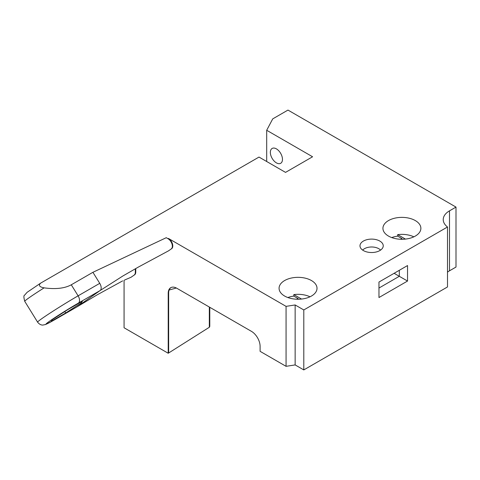 <?xml version="1.0" encoding="UTF-8"?>
<svg xmlns="http://www.w3.org/2000/svg" width="480" height="480" viewBox="0 0 480 480"><rect width="100%" height="100%" fill="white"/><g stroke="black" fill="none" stroke-linecap="round" stroke-linejoin="round"><path stroke-width="0.72" d="M81.336 302.874L65.688 312.978L51.198 321.348L52.35 319.608L67.992 309.504L82.488 301.14L81.336 302.874L80.844 302.082M65.688 312.978L64.812 311.562M135.756 268.53L135.756 272.064A6.12 3.534 60 0 1 134.646 274.764L131.184 277.152A6.12 3.534 60 0 1 131.028 277.254A6.12 3.534 60 0 1 130.818 277.356L124.668 280.002M131.184 277.152L134.646 274.764M135.756 272.064L135.324 272.316A6.12 3.534 60 0 1 134.526 274.752A6.12 3.534 60 0 1 134.214 275.016M135.324 272.316L135.324 268.77M286.062 306.36L295.146 304.956L303.798 309.954L303.798 369.918L295.146 364.92L286.062 366.324L286.062 306.36L168.456 238.464A6.12 3.534 60 0 1 172.41 243.708A6.12 3.534 60 0 1 171.672 248.658L168.516 250.83A6.12 3.534 60 0 1 168.36 250.932A6.12 3.534 60 0 1 168.288 250.968L138.276 267.12L122.91 275.964L100.062 290.58A6.12 3.534 -120 0 0 100.95 286.164A6.12 3.534 -120 0 0 99.744 283.338L92.916 272.304L71.28 284.796C64.638 288.408 55.59 289.428 44.124 287.85C39.402 286.968 38.262 285.384 40.704 283.098L27.108 292.32L24.462 295.32C23.628 295.53 23.718 297.534 24.738 301.332A30.6 1.308 -31.7 0 1 44.124 287.85M168.516 250.83L171.672 248.658M168.456 238.464L168.024 238.71A6.12 3.534 60 0 1 171.978 243.96A6.12 3.534 60 0 1 171.24 248.91M168.024 238.71L166.266 237.696L92.916 272.304M76.578 307.104A6.12 3.534 -120 0 0 76.74 307.014A6.12 3.534 -120 0 0 76.806 306.978A6.12 3.534 -120 0 0 76.896 306.918L99.234 291.168M168.948 250.584A6.12 3.534 60 0 1 168.792 250.68A6.12 3.534 60 0 1 168.624 250.77M131.616 276.9A6.12 3.534 60 0 1 131.46 277.002A6.12 3.534 60 0 1 131.298 277.086M266.694 161.508L266.694 130.278L312.582 156.768L285.534 172.386L259.002 157.068L40.704 283.098M303.798 369.918L447.498 286.956L447.498 226.992A21.42 12.366 180 0 1 443.232 219.582A21.42 12.366 180 0 1 449.508 210.84L456 207.09L287.97 110.082L272.73 118.878L266.694 130.278M270.348 152.52A8.568 4.944 60 0 1 272.124 148.452A8.568 4.944 60 0 1 280.692 153.396A8.568 4.944 60 0 1 280.692 163.29A8.568 4.944 60 0 1 276.408 162.87A8.568 4.944 60 0 1 270.348 152.52M400.716 239.262L401.904 238.572L401.904 239.28M296.85 299.226L298.044 298.536L298.044 299.244M391.728 237.57A18.972 10.956 180 0 1 397.686 236.136L401.904 238.572M287.868 297.534A18.972 10.956 180 0 1 293.826 296.1L298.044 298.536M310.02 296.79A18.972 10.956 0 0 0 293.826 294.6L301.542 299.058M293.826 294.6L293.826 296.1M413.88 236.826A18.972 10.956 0 0 0 397.686 234.636L405.408 239.094M397.686 234.636L397.686 236.136M362.67 250.11A10.098 5.832 180 0 1 378.75 248.688A10.098 5.832 180 0 1 380.556 250.11M363.39 250.566A11.628 6.714 0 0 0 375.372 252.168A11.628 6.714 0 0 0 383.148 246.666A11.628 6.714 0 0 0 371.61 239.106A11.628 6.714 0 0 0 360.078 246.666A11.628 6.714 0 0 0 363.39 250.566M415.32 220.584A18.972 10.956 180 0 1 420.876 228.33A18.972 10.956 180 0 1 409.164 238.446A18.972 10.956 180 0 1 388.488 236.076A18.972 10.956 180 0 1 382.932 228.33A18.972 10.956 180 0 1 394.644 218.208A18.972 10.956 180 0 1 415.32 220.584M311.46 280.548A18.972 10.956 180 0 1 317.016 288.294A18.972 10.956 180 0 1 305.304 298.41A18.972 10.956 180 0 1 284.628 296.04A18.972 10.956 180 0 1 279.072 288.294A18.972 10.956 180 0 1 290.784 278.172A18.972 10.956 180 0 1 311.46 280.548M399.306 270.306L399.306 276.3L378.966 288.042M407.532 281.046L407.532 265.554L378.966 282.048L378.966 297.54L407.532 281.046L394.116 273.3M456 207.09L456 267.054L449.508 270.804A21.42 12.366 0 0 0 447.498 272.142M209.328 307.032L209.328 327.27L168.216 353.256L168.216 293.292A12.24 7.068 60 0 1 170.748 287.688A12.24 7.068 60 0 1 176.868 288.294L251.442 331.35A12.24 7.068 60 0 1 260.1 346.338L260.1 351.336L286.062 366.324M168.648 353.004L168.648 293.04A12.24 7.068 60 0 1 168.762 291.48A12.24 7.068 60 0 1 169.128 290.028L176.352 288.012M169.128 290.028A12.24 7.068 60 0 1 170.97 287.568M168.216 353.256L124.074 327.768L124.074 280.32M209.328 327.27A4.59 2.652 0 0 0 209.778 326.13L209.778 307.29M295.146 364.92L295.146 304.956M303.798 309.954L447.498 226.992M168.216 293.292L168.648 293.04M449.508 270.804L449.508 210.84M76.896 306.918L55.26 319.41A6.12 3.534 60 0 1 55.104 319.506L76.74 307.014M55.26 319.41A24.48 1.044 -31.7 0 1 49.53 321.234A24.48 1.044 -31.7 0 1 78.426 303.072A6.12 3.534 -120 0 0 78.108 295.83A30.6 1.308 148.3 0 0 51.06 312.45A30.6 1.308 148.3 0 0 37.602 322.134C40.068 325.392 42.816 325.086 42.876 325.068L45.654 324.504L55.104 319.506M99.744 283.338L78.108 295.83L71.28 284.796M78.426 303.072L100.062 290.58M76.806 306.978L97.344 294.744L122.664 280.878M168.792 250.68L168.36 250.932M131.46 277.002L131.028 277.254M24.738 301.332L37.602 322.134"/></g></svg>
